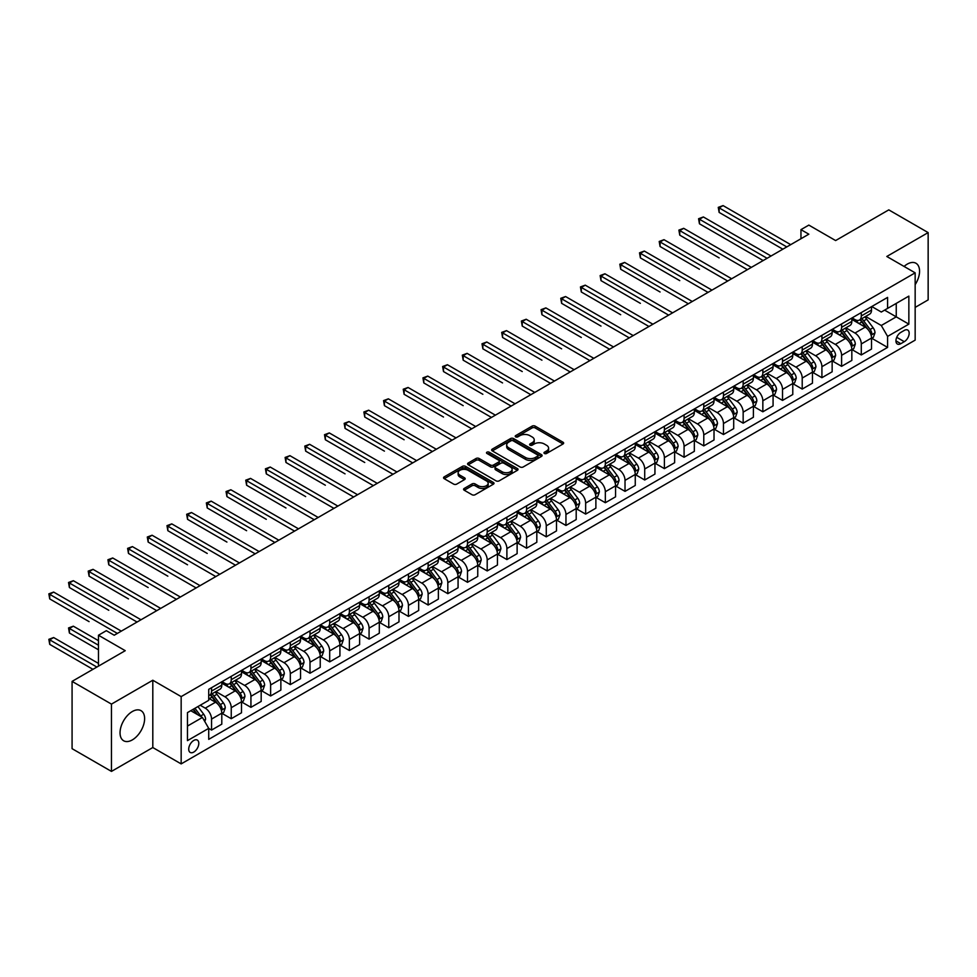 <?xml version="1.0" encoding="UTF-8"?>
<svg xmlns="http://www.w3.org/2000/svg" width="977" height="977" viewBox="0 0 977 977"><rect width="100%" height="100%" fill="white"/><g stroke="black" fill="none" stroke-linecap="round" stroke-linejoin="round"><path stroke-width="1.47" d="M544.421 453.475A1.527 0.879 0 0 0 546.583 453.475L563.008 443.985A2.186 1.258 0 0 0 563.656 443.094A2.186 1.258 0 0 0 563.008 442.202L535.188 426.131A2.186 1.258 0 0 0 532.086 426.131L515.661 435.62A1.527 0.879 0 0 0 515.221 436.243A1.527 0.879 0 0 0 515.661 436.866A1.527 0.879 0 0 0 517.834 436.866L519.959 435.644A6.998 4.042 0 0 1 529.852 435.644L532.172 436.975A6.998 4.042 0 0 1 534.224 439.833A6.998 4.042 0 0 1 532.172 442.691L530.047 443.924A1.527 0.879 0 0 0 529.595 444.547A1.527 0.879 0 0 0 530.047 445.17A1.527 0.879 0 0 0 532.209 445.17L534.334 443.937A6.998 4.042 0 0 1 544.226 443.937L546.546 445.28A6.998 4.042 0 0 1 548.598 448.138A6.998 4.042 0 0 1 546.546 450.995L544.421 452.217A1.527 0.879 0 0 0 543.969 452.839A1.527 0.879 0 0 0 544.421 453.475L544.421 452.217M132.335 739.894A17.378 10.026 120 0 0 143.68 724.592A17.378 10.026 120 0 0 141.018 710.67A17.378 10.026 120 0 0 132.335 711.525A17.378 10.026 120 0 0 120.977 726.839A17.378 10.026 120 0 0 123.639 740.761A17.378 10.026 120 0 0 132.335 739.894M915.156 284.637A17.378 10.026 120 0 0 915.962 263.253A17.378 10.026 120 0 0 907.279 264.108A17.378 10.026 120 0 0 904.079 266.452M193.764 752.082A7.132 4.116 120 0 0 198.416 745.805A7.132 4.116 120 0 0 197.317 740.09A7.132 4.116 120 0 0 193.764 740.444A7.132 4.116 120 0 0 189.098 746.721A7.132 4.116 120 0 0 190.197 752.437A7.132 4.116 120 0 0 193.764 752.082M464.222 488.439A2.186 1.258 0 0 0 463.574 489.33A2.186 1.258 0 0 0 464.222 490.222L472.025 494.728A2.186 1.258 0 0 0 475.115 494.728L493.361 484.201A2.186 1.258 0 0 0 494.008 483.31A2.186 1.258 0 0 0 493.361 482.418L465.528 466.347A2.186 1.258 0 0 0 462.439 466.347L444.193 476.874A2.186 1.258 0 0 0 443.558 477.765A2.186 1.258 0 0 0 444.193 478.669L453.633 484.103A2.186 1.258 0 0 0 456.723 484.103L464.527 479.597A2.186 1.258 0 0 0 465.174 478.706A2.186 1.258 0 0 0 464.527 477.814L459.849 475.115A5.85 3.383 0 0 1 458.14 472.721A5.85 3.383 0 0 1 461.755 469.607A5.85 3.383 0 0 1 468.117 470.34L486.448 480.916A5.85 3.383 0 0 1 488.158 483.31A5.85 3.383 0 0 1 484.543 486.424A5.85 3.383 0 0 1 478.168 485.691L475.115 483.933A2.186 1.258 0 0 0 472.025 483.933L464.222 488.439L464.222 490.222M915.156 307.401L928.15 299.89L928.15 232.599L888.777 209.872L835.616 240.562L808.834 225.101L800.957 229.644L808.834 234.187L114.211 635.233L106.346 630.678L98.469 635.233L98.469 666.143M111.463 704.112L111.463 771.403L152.803 747.539L152.803 680.236L111.463 704.112L72.078 681.384L125.239 650.682L98.469 635.233M152.803 680.236L181.16 696.613L915.156 272.839L915.156 340.13L181.16 763.904L181.16 696.613M928.15 232.599L886.798 256.475L915.156 272.839M520.106 466.969A2.186 1.258 0 0 0 523.196 466.969L541.441 456.442A2.186 1.258 0 0 0 542.088 455.551A2.186 1.258 0 0 0 541.441 454.647L513.621 438.588A2.186 1.258 0 0 0 510.519 438.588L492.286 449.115A2.186 1.258 0 0 0 491.639 450.006A2.186 1.258 0 0 0 492.286 450.898L520.106 466.969M487.56 453.804A1.527 0.879 0 0 1 489.111 454.012L489.111 452.192L517.407 468.533A2.186 1.258 0 0 1 518.042 469.424A2.186 1.258 0 0 1 517.407 470.316L499.162 480.855A2.186 1.258 0 0 1 496.072 480.855L468.239 464.783L468.239 463A2.186 1.258 0 0 0 467.592 463.892A2.186 1.258 0 0 0 468.239 464.783M468.239 463L476.043 458.494A2.186 1.258 0 0 1 479.133 458.494L490.43 465.003A2.186 1.258 0 0 0 493.519 465.003L498.697 462.011A2.186 1.258 0 0 0 499.332 461.12A2.186 1.258 0 0 0 498.697 460.228L486.949 453.45A1.527 0.879 0 0 1 486.497 452.827A1.527 0.879 0 0 1 487.438 452.009A1.527 0.879 0 0 1 489.111 452.192M111.463 771.403L72.078 748.675L72.078 681.384M904.287 330.409L900.818 332.4A6.9 3.981 120 0 0 896.312 338.494A6.9 3.981 120 0 0 897.374 344.026A6.9 3.981 120 0 0 900.818 343.684L904.287 341.681A6.9 3.981 120 0 0 908.793 335.599A6.9 3.981 120 0 0 907.743 330.067A6.9 3.981 120 0 0 904.287 330.409M871.765 306.534L881.291 312.029L887.592 308.402L887.592 297.399L208.724 689.335L208.724 700.338L187.462 712.612L187.462 740.627L208.724 728.353L208.724 739.357L887.592 347.409L887.592 336.406L881.291 325.5L865.634 316.45M887.592 308.402L908.854 296.116L908.854 324.132L887.592 336.406M152.803 747.539L181.16 763.904M800.957 229.644L800.957 238.742M884.6 310.124L896.251 316.853L896.251 303.395L908.854 296.116M881.291 325.5L896.251 316.853L908.854 324.132M187.462 726.07L202.422 717.436L190.771 710.706M208.724 728.439L211.557 730.075L211.557 719.072A8.915 5.141 -120 0 0 205.255 708.154L200.212 705.247M211.557 730.075L221.791 724.165L221.791 713.161A8.915 5.141 -120 0 0 215.49 702.243L208.724 698.335M222.035 713.393L231.244 718.706L231.244 707.702A8.915 5.141 -120 0 0 224.942 696.796L215.905 691.569M231.244 718.706L241.49 712.795L241.49 701.791A8.915 5.141 -120 0 0 235.188 690.886L221.791 683.155M241.722 702.023L250.93 707.336L250.93 696.332A8.915 5.141 -120 0 0 244.641 685.427L235.591 680.2M250.93 707.336L261.177 701.425L261.177 690.421A8.915 5.141 -120 0 0 254.875 679.516L241.49 671.785M261.409 690.654L270.629 695.978L270.629 684.975A8.915 5.141 -120 0 0 264.327 674.057L255.278 668.83M270.629 695.978L280.863 690.067L280.863 679.064A8.915 5.141 -120 0 0 274.561 668.146L261.177 660.415M281.095 679.284L290.316 684.608L290.316 673.605A8.915 5.141 -120 0 0 284.014 662.687L274.964 657.472M290.316 684.608L300.55 678.697L300.55 667.694A8.915 5.141 -120 0 0 294.248 656.776L280.863 649.046M300.782 667.926L310.002 673.238L310.002 662.235A8.915 5.141 -120 0 0 303.7 651.329L294.651 646.102M310.002 673.238L320.236 667.328L320.236 656.324A8.915 5.141 -120 0 0 313.935 645.418L300.55 637.688M320.48 656.556L329.689 661.869L329.689 650.865A8.915 5.141 -120 0 0 323.387 639.959L314.35 634.732M329.689 661.869L339.923 655.958L339.923 644.954A8.915 5.141 -120 0 0 333.633 634.049L320.236 626.318M340.167 645.186L349.375 650.511L349.375 639.508A8.915 5.141 -120 0 0 343.074 628.59L334.036 623.363M349.375 650.511L359.621 644.6L359.621 633.597A8.915 5.141 -120 0 0 353.32 622.679L339.923 614.948M359.854 633.817L369.074 639.141L369.074 628.138A8.915 5.141 -120 0 0 362.772 617.22L353.723 612.005M369.074 639.141L379.308 633.23L379.308 622.227A8.915 5.141 -120 0 0 373.006 611.309L359.621 603.578M379.54 622.447L388.761 627.771L388.761 616.768A8.915 5.141 -120 0 0 382.459 605.85L373.409 600.635M388.761 627.771L398.995 621.861L398.995 610.857A8.915 5.141 -120 0 0 392.693 599.939L379.308 592.209M399.227 611.089L408.447 616.402L408.447 605.398A8.915 5.141 -120 0 0 402.145 594.492L393.096 589.265M408.447 616.402L418.681 610.491L418.681 599.487A8.915 5.141 -120 0 0 412.379 588.581L398.995 580.851M418.925 599.719L428.134 605.032L428.134 594.028A8.915 5.141 -120 0 0 421.832 583.122L412.782 577.895M428.134 605.032L438.368 599.121L438.368 588.117A8.915 5.141 -120 0 0 432.066 577.212L418.681 569.481M438.612 588.349L447.82 593.674L447.82 582.671A8.915 5.141 -120 0 0 441.519 571.753L432.481 566.526M447.82 593.674L458.066 587.763L458.066 576.76A8.915 5.141 -120 0 0 451.765 565.842L438.368 558.111M458.298 576.98L467.507 582.304L467.507 571.301A8.915 5.141 -120 0 0 461.217 560.383L452.168 555.168M467.507 582.304L477.753 576.393L477.753 565.39A8.915 5.141 -120 0 0 471.451 554.472L458.066 546.741M477.985 565.61L487.205 570.934L487.205 559.931A8.915 5.141 -120 0 0 480.904 549.013L471.854 543.798M487.205 570.934L497.44 565.024L497.44 554.02A8.915 5.141 -120 0 0 491.138 543.102L477.753 535.384M497.672 554.252L506.892 559.565L506.892 548.561A8.915 5.141 -120 0 0 500.59 537.655L491.541 532.428M506.892 559.565L517.126 553.654L517.126 542.65A8.915 5.141 -120 0 0 510.824 531.744L497.44 524.014M517.358 542.882L526.579 548.207L526.579 537.191A8.915 5.141 -120 0 0 520.277 526.285L511.227 521.059M526.579 548.207L536.813 542.284L536.813 531.28A8.915 5.141 -120 0 0 530.511 520.375L517.126 512.644M537.057 531.512L546.265 536.837L546.265 525.834A8.915 5.141 -120 0 0 539.963 514.916L530.926 509.689M546.265 536.837L556.499 530.926L556.499 519.923A8.915 5.141 -120 0 0 550.21 509.005L536.813 501.274M556.743 520.143L565.952 525.467L565.952 514.464A8.915 5.141 -120 0 0 559.65 503.546L550.613 498.331M565.952 525.467L576.198 519.556L576.198 508.553A8.915 5.141 -120 0 0 569.896 497.635L556.499 489.904M576.43 508.785L585.65 514.097L585.65 503.094A8.915 5.141 -120 0 0 579.349 492.188L570.299 486.961M585.65 514.097L595.885 508.187L595.885 497.183A8.915 5.141 -120 0 0 589.583 486.277L576.198 478.547M596.117 497.415L605.337 502.728L605.337 491.724A8.915 5.141 -120 0 0 599.035 480.818L589.986 475.591M605.337 502.728L615.571 496.817L615.571 485.813A8.915 5.141 -120 0 0 609.269 474.907L595.885 467.177M615.803 486.045L625.024 491.37L625.024 480.366A8.915 5.141 -120 0 0 618.722 469.448L609.672 464.222M625.024 491.37L635.258 485.459L635.258 474.456A8.915 5.141 -120 0 0 628.956 463.538L615.571 455.807M635.502 474.675L644.71 480L644.71 468.997A8.915 5.141 -120 0 0 638.408 458.079L629.359 452.864M644.71 480L654.944 474.089L654.944 463.086A8.915 5.141 -120 0 0 648.643 452.168L635.258 444.437M655.188 463.306L664.397 468.63L664.397 457.627A8.915 5.141 -120 0 0 658.095 446.709L649.058 441.494M664.397 468.63L674.643 462.719L674.643 451.716A8.915 5.141 -120 0 0 668.341 440.798L654.944 433.067M674.875 451.948L684.083 457.26L684.083 446.257A8.915 5.141 -120 0 0 677.794 435.351L668.744 430.124M684.083 457.26L694.329 451.35L694.329 440.346A8.915 5.141 -120 0 0 688.028 429.44L674.643 421.71M694.562 440.578L703.782 445.891L703.782 434.887A8.915 5.141 -120 0 0 697.48 423.981L688.431 418.754M703.782 445.891L714.016 439.98L714.016 428.976A8.915 5.141 -120 0 0 707.714 418.071L694.329 410.34M714.248 429.208L723.468 434.533L723.468 423.529A8.915 5.141 -120 0 0 717.167 412.612L708.117 407.385M723.468 434.533L733.703 428.622L733.703 417.619A8.915 5.141 -120 0 0 727.401 406.701L714.016 398.97M733.935 417.838L743.155 423.163L743.155 412.16A8.915 5.141 -120 0 0 736.853 401.242L727.804 396.027M743.155 423.163L753.389 417.252L753.389 406.249A8.915 5.141 -120 0 0 747.087 395.331L733.703 387.6M753.633 406.469L762.842 411.793L762.842 400.79A8.915 5.141 -120 0 0 756.54 389.884L747.49 384.657M762.842 411.793L773.076 405.882L773.076 394.879A8.915 5.141 -120 0 0 766.786 383.973L753.389 376.243M773.32 395.111L782.528 400.423L782.528 389.42A8.915 5.141 -120 0 0 776.226 378.514L767.189 373.287M782.528 400.423L792.774 394.513L792.774 383.509A8.915 5.141 -120 0 0 786.473 372.603L773.076 364.873M793.006 383.741L802.215 389.066L802.215 378.062A8.915 5.141 -120 0 0 795.925 367.144L786.876 361.917M802.215 389.066L812.461 383.155L812.461 372.152A8.915 5.141 -120 0 0 806.159 361.234L792.774 353.503M812.693 372.371L821.913 377.696L821.913 366.693A8.915 5.141 -120 0 0 815.612 355.775L806.562 350.56M821.913 377.696L832.148 371.785L832.148 360.782A8.915 5.141 -120 0 0 825.846 349.864L812.461 342.133M832.38 361.002L841.6 366.326L841.6 355.323A8.915 5.141 -120 0 0 835.298 344.405L826.249 339.19M841.6 366.326L851.834 360.415L851.834 349.412A8.915 5.141 -120 0 0 845.532 338.494L832.148 330.763M852.078 349.644L861.287 354.956L861.287 343.953A8.915 5.141 -120 0 0 854.985 333.047L845.935 327.82M861.287 354.956L871.521 349.045L871.521 338.042A8.915 5.141 -120 0 0 865.219 327.136L851.834 319.406M852.078 317.904L854.985 319.589A8.915 5.141 -120 0 0 859.442 320.029A8.915 5.141 -120 0 0 861.287 315.95L861.287 312.579M832.38 329.273L835.298 330.947A8.915 5.141 -120 0 0 839.756 331.386A8.915 5.141 -120 0 0 841.6 327.307L841.6 323.949M812.693 340.631L815.612 342.316A8.915 5.141 -120 0 0 820.069 342.756A8.915 5.141 -120 0 0 821.913 338.677L821.913 335.319M793.006 352.001L795.925 353.686A8.915 5.141 -120 0 0 800.371 354.126A8.915 5.141 -120 0 0 802.215 350.047L802.215 346.688M773.32 363.371L776.226 365.056A8.915 5.141 -120 0 0 780.684 365.496A8.915 5.141 -120 0 0 782.528 361.417L782.528 358.046M753.633 374.741L756.54 376.414A8.915 5.141 -120 0 0 760.998 376.866A8.915 5.141 -120 0 0 762.842 372.787L762.842 369.416M733.935 386.098L736.853 387.784A8.915 5.141 -120 0 0 741.311 388.223A8.915 5.141 -120 0 0 743.155 384.144L743.155 380.786M714.248 397.468L717.167 399.153A8.915 5.141 -120 0 0 721.624 399.593A8.915 5.141 -120 0 0 723.468 395.514L723.468 392.156M694.562 408.838L697.48 410.523A8.915 5.141 -120 0 0 701.926 410.963A8.915 5.141 -120 0 0 703.782 406.884L703.782 403.513M674.875 420.208L677.794 421.893A8.915 5.141 -120 0 0 682.239 422.333A8.915 5.141 -120 0 0 684.083 418.254L684.083 414.883M655.188 431.578L658.095 433.251A8.915 5.141 -120 0 0 662.553 433.703A8.915 5.141 -120 0 0 664.397 429.624L664.397 426.253M635.502 442.935L638.408 444.62A8.915 5.141 -120 0 0 642.866 445.06A8.915 5.141 -120 0 0 644.71 440.981L644.71 437.623M615.803 454.305L618.722 455.99A8.915 5.141 -120 0 0 623.179 456.43A8.915 5.141 -120 0 0 625.024 452.351L625.024 448.993M596.117 465.675L599.035 467.36A8.915 5.141 -120 0 0 603.493 467.8A8.915 5.141 -120 0 0 605.337 463.721L605.337 460.35M576.43 477.045L579.349 478.73A8.915 5.141 -120 0 0 583.794 479.17A8.915 5.141 -120 0 0 585.65 475.091L585.65 471.72M556.743 488.415L559.65 490.088A8.915 5.141 -120 0 0 564.108 490.527A8.915 5.141 -120 0 0 565.952 486.448L565.952 483.09M537.057 499.772L539.963 501.457A8.915 5.141 -120 0 0 544.421 501.897A8.915 5.141 -120 0 0 546.265 497.818L546.265 494.46M517.358 511.142L520.277 512.827A8.915 5.141 -120 0 0 524.734 513.267A8.915 5.141 -120 0 0 526.579 509.188L526.579 505.817M497.672 522.512L500.59 524.197A8.915 5.141 -120 0 0 505.048 524.637A8.915 5.141 -120 0 0 506.892 520.558L506.892 517.187M477.985 533.882L480.904 535.555A8.915 5.141 -120 0 0 485.349 536.007A8.915 5.141 -120 0 0 487.205 531.928L487.205 528.557M458.298 545.239L461.217 546.925A8.915 5.141 -120 0 0 465.663 547.364A8.915 5.141 -120 0 0 467.507 543.285L467.507 539.927M438.612 556.609L441.519 558.294A8.915 5.141 -120 0 0 445.976 558.734A8.915 5.141 -120 0 0 447.82 554.655L447.82 551.297M418.925 567.979L421.832 569.664A8.915 5.141 -120 0 0 426.29 570.104A8.915 5.141 -120 0 0 428.134 566.025L428.134 562.654M399.227 579.349L402.145 581.034A8.915 5.141 -120 0 0 406.603 581.474A8.915 5.141 -120 0 0 408.447 577.395L408.447 574.024M379.54 590.719L382.459 592.392A8.915 5.141 -120 0 0 386.916 592.831A8.915 5.141 -120 0 0 388.761 588.752L388.761 585.394M359.854 602.076L362.772 603.762A8.915 5.141 -120 0 0 367.218 604.201A8.915 5.141 -120 0 0 369.074 600.122L369.074 596.764M340.167 613.446L343.074 615.131A8.915 5.141 -120 0 0 347.531 615.571A8.915 5.141 -120 0 0 349.375 611.492L349.375 608.134M320.48 624.816L323.387 626.501A8.915 5.141 -120 0 0 327.845 626.941A8.915 5.141 -120 0 0 329.689 622.862L329.689 619.491M300.782 636.186L303.7 637.859A8.915 5.141 -120 0 0 308.158 638.311A8.915 5.141 -120 0 0 310.002 634.232L310.002 630.861M281.095 647.556L284.014 649.229A8.915 5.141 -120 0 0 288.471 649.668A8.915 5.141 -120 0 0 290.316 645.589L290.316 642.231M261.409 658.913L264.327 660.599A8.915 5.141 -120 0 0 268.785 661.038A8.915 5.141 -120 0 0 270.629 656.959L270.629 653.601M241.722 670.283L244.641 671.968A8.915 5.141 -120 0 0 249.086 672.408A8.915 5.141 -120 0 0 250.93 668.329L250.93 664.958M222.035 681.653L224.942 683.338A8.915 5.141 -120 0 0 229.4 683.778A8.915 5.141 -120 0 0 231.244 679.699L231.244 676.328M871.765 338.274L887.592 347.409M859.442 320.029L869.677 314.118A8.915 5.141 -120 0 0 871.521 310.039L871.521 306.668M839.756 331.386L849.99 325.475A8.915 5.141 -120 0 0 851.834 321.396L851.834 318.038M820.069 342.756L830.303 336.845A8.915 5.141 -120 0 0 832.148 332.766L832.148 329.408M800.371 354.126L810.617 348.215A8.915 5.141 -120 0 0 812.461 344.136L812.461 340.765M780.684 365.496L790.93 359.585A8.915 5.141 -120 0 0 792.774 355.506L792.774 352.135M760.998 376.866L771.232 370.955A8.915 5.141 -120 0 0 773.076 366.876L773.076 363.505M741.311 388.223L751.545 382.312A8.915 5.141 -120 0 0 753.389 378.233L753.389 374.875M721.624 399.593L731.858 393.682A8.915 5.141 -120 0 0 733.703 389.603L733.703 386.245M701.926 410.963L712.172 405.052A8.915 5.141 -120 0 0 714.016 400.973L714.016 397.602M682.239 422.333L692.485 416.422A8.915 5.141 -120 0 0 694.329 412.343L694.329 408.972M662.553 433.703L672.787 427.792A8.915 5.141 -120 0 0 674.643 423.713L674.643 420.342M642.866 445.06L653.1 439.149A8.915 5.141 -120 0 0 654.944 435.07L654.944 431.712M623.179 456.43L633.414 450.519A8.915 5.141 -120 0 0 635.258 446.44L635.258 443.082M603.493 467.8L613.727 461.889A8.915 5.141 -120 0 0 615.571 457.81L615.571 454.439M583.794 479.17L594.04 473.259A8.915 5.141 -120 0 0 595.885 469.18L595.885 465.809M564.108 490.527L574.354 484.616A8.915 5.141 -120 0 0 576.198 480.537L576.198 477.179M544.421 501.897L554.655 495.986A8.915 5.141 -120 0 0 556.499 491.907L556.499 488.549M524.734 513.267L534.969 507.356A8.915 5.141 -120 0 0 536.813 503.277L536.813 499.906M505.048 524.637L515.282 518.726A8.915 5.141 -120 0 0 517.126 514.647L517.126 511.276M485.349 536.007L495.595 530.096A8.915 5.141 -120 0 0 497.44 526.017L497.44 522.646M465.663 547.364L475.909 541.453A8.915 5.141 -120 0 0 477.753 537.374L477.753 534.016M445.976 558.734L456.21 552.823A8.915 5.141 -120 0 0 458.066 548.744L458.066 545.386M426.29 570.104L436.524 564.193A8.915 5.141 -120 0 0 438.368 560.114L438.368 556.743M406.603 581.474L416.837 575.563A8.915 5.141 -120 0 0 418.681 571.484L418.681 568.113M386.916 592.831L397.15 586.921A8.915 5.141 -120 0 0 398.995 582.842L398.995 579.483M367.218 604.201L377.464 598.29A8.915 5.141 -120 0 0 379.308 594.211L379.308 590.853M347.531 615.571L357.777 609.66A8.915 5.141 -120 0 0 359.621 605.581L359.621 602.223M327.845 626.941L338.079 621.03A8.915 5.141 -120 0 0 339.923 616.951L339.923 613.58M308.158 638.311L318.392 632.4A8.915 5.141 -120 0 0 320.236 628.321L320.236 624.95M288.471 649.668L298.706 643.758A8.915 5.141 -120 0 0 300.55 639.679L300.55 636.32M268.785 661.038L279.019 655.127A8.915 5.141 -120 0 0 280.863 651.048L280.863 647.69M249.086 672.408L259.332 666.497A8.915 5.141 -120 0 0 261.177 662.418L261.177 659.048M229.4 683.778L239.634 677.867A8.915 5.141 -120 0 0 241.49 673.788L241.49 670.417M208.724 695.502A8.915 5.141 -120 0 0 209.713 695.148L219.947 689.237A8.915 5.141 -120 0 0 221.791 685.158L221.791 681.787M209.713 695.148A8.915 5.141 -120 0 0 211.557 691.069L211.557 687.698M202.422 717.436L208.724 728.353M545.032 453.682L546.546 452.815A6.998 4.042 0 0 0 548.598 449.957L548.598 448.138M534.224 439.833L534.224 441.653A6.998 4.042 0 0 1 532.172 444.511L530.658 445.39M563.008 442.202L563.008 443.985L535.188 427.95A2.186 1.258 0 0 0 532.086 427.95L516.271 437.085M541.441 454.647L541.441 456.442L513.621 440.407A2.186 1.258 0 0 0 510.519 440.407L492.31 450.922M537.582 456.174A1.527 0.879 0 0 0 538.034 455.551A1.527 0.879 0 0 0 537.582 454.916L513.157 440.822A1.527 0.879 0 0 0 510.983 440.822L508.748 442.117A6.998 4.042 0 0 0 506.697 444.962A6.998 4.042 0 0 0 508.748 447.82L525.443 457.468A6.998 4.042 0 0 0 535.335 457.468L537.582 456.174L537.582 457.993A1.527 0.879 0 0 0 538.034 457.358L538.034 455.551M506.697 444.962L506.697 446.782A6.998 4.042 0 0 0 508.748 449.64L508.748 447.82M537.582 457.993L535.335 459.288A6.998 4.042 0 0 1 525.443 459.288L508.748 449.64M468.264 464.796L476.043 460.314L476.043 458.494M499.332 461.12L499.332 462.939A2.186 1.258 0 0 1 498.697 463.831L493.519 466.823A2.186 1.258 0 0 1 490.43 466.823L479.133 460.314A2.186 1.258 0 0 0 476.043 460.314M489.111 454.012L517.37 470.34M502.141 471.769A5.85 3.383 0 0 0 508.504 472.502A5.85 3.383 0 0 0 512.119 469.375A5.85 3.383 0 0 0 510.409 466.994L503.949 463.269A2.186 1.258 0 0 0 500.859 463.269L495.681 466.261A2.186 1.258 0 0 0 495.046 467.153A2.186 1.258 0 0 0 495.681 468.044L502.141 471.769L502.141 473.589A5.85 3.383 0 0 0 508.504 474.321A5.85 3.383 0 0 0 512.119 471.195L512.119 469.375M495.046 467.153L495.046 468.972A2.186 1.258 0 0 0 495.681 469.864L495.681 468.044M502.141 473.589L495.681 469.864M488.158 483.31L488.158 485.129A5.85 3.383 0 0 1 484.543 488.244A5.85 3.383 0 0 1 478.168 487.511L475.115 485.752A2.186 1.258 0 0 0 472.025 485.752L464.246 490.234M458.14 472.721L458.14 474.541A5.85 3.383 0 0 0 459.849 476.935L459.849 475.115M464.502 479.622L459.849 476.935M493.336 484.213L465.528 468.166A2.186 1.258 0 0 0 462.439 468.166L444.23 478.681M871.521 338.408L873.414 337.321L874.989 332.766A5.899 3.407 -120 0 0 873.108 327.747L866.672 319.149A17.036 9.843 -120 0 0 864.816 316.927M858.404 323.192A17.036 9.843 -120 0 0 854.924 319.54M870.983 334.793L871.802 333.023A5.899 3.407 -120 0 0 870.116 329.469L863.68 320.883A17.036 9.843 -120 0 0 861.824 318.649M860.236 319.564A14.142 8.17 60 0 1 862.557 322.202L868.003 329.481M719.133 257.879L679.76 235.152L679.76 230.596L683.692 228.325L751.35 267.38M859.931 319.748A17.036 9.843 60 0 1 861.787 321.97L866.062 327.686M786.79 246.925L719.133 207.869L723.078 205.597L790.723 244.653M782.846 249.196L719.133 212.412L719.133 207.869L718.266 207.368L723.078 205.597M719.133 212.412L718.266 207.368M851.834 349.778L853.727 348.679L855.302 344.136A5.899 3.407 -120 0 0 853.422 339.104L846.986 330.519A17.036 9.843 -120 0 0 845.117 328.296M838.718 334.561A17.036 9.843 -120 0 0 835.237 330.91M851.297 346.163L852.115 344.392A5.899 3.407 -120 0 0 850.43 340.839L843.994 332.241A17.036 9.843 -120 0 0 842.125 330.018M840.55 330.934A14.142 8.17 60 0 1 842.87 333.572L848.317 340.851M699.447 269.249L660.073 246.509L660.073 241.966L664.006 239.695L731.651 278.75M840.244 331.105A17.036 9.843 60 0 1 842.101 333.34L846.375 339.043M832.148 361.148L834.04 360.049L835.616 355.506A5.899 3.407 -120 0 0 833.723 350.474L827.287 341.889A17.036 9.843 -120 0 0 825.431 339.654M819.031 345.931A17.036 9.843 -120 0 0 815.539 342.28M831.61 357.521L832.428 355.75A5.899 3.407 -120 0 0 830.731 352.208L824.295 343.611A17.036 9.843 -120 0 0 822.439 341.388M820.851 342.304A14.142 8.17 60 0 1 823.171 344.942L828.618 352.208M679.76 280.619L640.375 257.879L640.375 253.336L644.319 251.065L711.964 290.12M820.546 342.475A17.036 9.843 60 0 1 822.414 344.71L826.689 350.413M812.461 372.506L814.354 371.419L815.929 366.876A5.899 3.407 -120 0 0 814.036 361.844L807.6 353.259A17.036 9.843 -120 0 0 805.744 351.024M799.345 357.301A17.036 9.843 -120 0 0 795.852 353.65M811.924 368.891L812.742 367.12A5.899 3.407 -120 0 0 811.044 363.566L804.608 354.981A17.036 9.843 -120 0 0 802.752 352.758M801.164 353.674A14.142 8.17 60 0 1 803.485 356.312L808.932 363.578M660.073 291.989L620.688 269.249L620.688 264.706L624.633 262.434L692.278 301.49M800.859 353.845A17.036 9.843 60 0 1 802.715 356.068L807.002 361.783M767.092 258.294L699.447 219.239L703.379 216.955L771.036 256.023M763.159 260.566L699.447 223.782L699.447 219.239L698.579 218.738L703.379 216.955M699.447 223.782L698.579 218.738M747.405 269.664L678.893 230.096L683.692 228.325M679.76 235.152L678.893 230.096M727.718 281.022L659.206 241.466L664.006 239.695M660.073 246.509L659.206 241.466M792.774 383.876L794.655 382.789L796.231 378.233A5.899 3.407 -120 0 0 794.35 373.214L787.914 364.616A17.036 9.843 -120 0 0 786.058 362.394M779.658 368.671A17.036 9.843 -120 0 0 776.165 365.019M792.237 380.261L793.043 378.49A5.899 3.407 -120 0 0 791.358 374.936L784.922 366.351A17.036 9.843 -120 0 0 783.066 364.116M781.478 365.032A14.142 8.17 60 0 1 783.798 367.682L789.245 374.948M640.375 303.346L601.002 280.619L601.002 276.064L604.934 273.792L672.591 312.848M781.173 365.215A17.036 9.843 60 0 1 783.029 367.437L787.315 373.153M708.032 292.392L639.508 252.835L644.319 251.065M640.375 257.879L639.508 252.835M773.076 395.245L774.969 394.158L776.544 389.603A5.899 3.407 -120 0 0 774.663 384.584L768.227 375.986A17.036 9.843 -120 0 0 766.371 373.764M759.972 380.029A17.036 9.843 -120 0 0 756.479 376.377M772.538 391.63L773.357 389.86A5.899 3.407 -120 0 0 771.671 386.306L765.235 377.72A17.036 9.843 -120 0 0 763.379 375.486M761.791 376.401A14.142 8.17 60 0 1 764.112 379.039L769.558 386.318M620.688 314.716L581.315 291.989L581.315 287.433L585.247 285.162L652.905 324.217M761.486 376.585A17.036 9.843 60 0 1 763.342 378.807L767.617 384.523M753.389 406.615L755.282 405.516L756.857 400.973A5.899 3.407 -120 0 0 754.977 395.941L748.541 387.356A17.036 9.843 -120 0 0 746.672 385.133M740.273 391.398A17.036 9.843 -120 0 0 736.792 387.747M752.852 403L753.67 401.229A5.899 3.407 -120 0 0 751.985 397.676L745.549 389.078A17.036 9.843 -120 0 0 743.68 386.855M742.105 387.771A14.142 8.17 60 0 1 744.425 390.409L749.872 397.676M601.002 326.086L561.628 303.346L561.628 298.803L565.561 296.532L633.218 335.587M741.799 387.942A17.036 9.843 60 0 1 743.656 390.177L747.93 395.88M733.703 417.973L735.596 416.886L737.171 412.343A5.899 3.407 -120 0 0 735.29 407.311L728.854 398.726A17.036 9.843 -120 0 0 726.986 396.491M720.586 402.768A17.036 9.843 -120 0 0 717.106 399.117M733.165 414.358L733.983 412.587A5.899 3.407 -120 0 0 732.286 409.045L725.862 400.448A17.036 9.843 -120 0 0 723.994 398.225M722.406 399.141A14.142 8.17 60 0 1 724.739 401.779L730.173 409.045M581.315 337.456L541.93 314.716L541.93 310.173L545.874 307.902L613.519 346.957M722.101 399.312A17.036 9.843 60 0 1 723.969 401.547L728.244 407.25M714.016 429.343L715.909 428.256L717.484 423.713A5.899 3.407 -120 0 0 715.591 418.681L709.155 410.084A17.036 9.843 -120 0 0 707.299 407.861M700.9 414.138A17.036 9.843 -120 0 0 697.407 410.487M713.479 425.728L714.297 423.957A5.899 3.407 -120 0 0 712.599 420.403L706.163 411.818A17.036 9.843 -120 0 0 704.307 409.595M702.719 410.511A14.142 8.17 60 0 1 705.04 413.149L710.487 420.415M561.628 348.826L522.243 326.086L522.243 321.543L526.188 319.259L593.833 358.327M702.414 410.682A17.036 9.843 60 0 1 704.283 412.905L708.557 418.62M694.329 440.712L696.222 439.626L697.786 435.07A5.899 3.407 -120 0 0 695.905 430.051L689.469 421.453A17.036 9.843 -120 0 0 687.613 419.231M681.213 425.496A17.036 9.843 -120 0 0 677.72 421.856M693.792 437.098L694.598 435.327A5.899 3.407 -120 0 0 692.913 431.773L686.477 423.188A17.036 9.843 -120 0 0 684.621 420.953M683.033 421.869A14.142 8.17 60 0 1 685.353 424.507L690.8 431.785M541.93 360.183L502.557 337.456L502.557 332.901L506.501 330.629L574.146 369.685M682.728 422.052A17.036 9.843 60 0 1 684.584 424.274L688.87 429.99M688.345 303.762L619.821 264.205L624.633 262.434M620.688 269.249L619.821 264.205M668.647 315.131L600.134 275.575L604.934 273.792M601.002 280.619L600.134 275.575M648.96 326.489L580.448 286.933L585.247 285.162M581.315 291.989L580.448 286.933M629.273 337.859L560.761 298.303L565.561 296.532M561.628 303.346L560.761 298.303M609.587 349.229L541.075 309.672L545.874 307.902M541.93 314.716L541.075 309.672M674.643 452.082L676.524 450.983L678.099 446.44A5.899 3.407 -120 0 0 676.218 441.409L669.782 432.823A17.036 9.843 -120 0 0 667.926 430.601M661.527 436.866A17.036 9.843 -120 0 0 658.034 433.214M674.106 448.467L674.912 446.697A5.899 3.407 -120 0 0 673.226 443.143L666.79 434.557A17.036 9.843 -120 0 0 664.934 432.322M663.346 433.238A14.142 8.17 60 0 1 665.667 435.876L671.114 443.155M522.243 371.553L482.87 348.813L482.87 344.27L486.802 341.999L554.46 381.054M663.041 433.422A17.036 9.843 60 0 1 664.897 435.644L669.184 441.36M589.9 360.598L521.376 321.042L526.188 319.259M522.243 326.086L521.376 321.042M654.944 463.452L656.837 462.353L658.413 457.81A5.899 3.407 -120 0 0 656.532 452.778L650.096 444.193A17.036 9.843 -120 0 0 648.239 441.958M641.828 448.235A17.036 9.843 -120 0 0 638.347 444.584M654.407 459.837L655.225 458.054A5.899 3.407 -120 0 0 653.54 454.513L647.104 445.915A17.036 9.843 -120 0 0 645.247 443.692M643.66 444.608A14.142 8.17 60 0 1 645.98 447.246L651.427 454.513M502.557 382.923L463.183 360.183L463.183 355.64L467.116 353.369L534.773 392.424M643.354 444.779A17.036 9.843 60 0 1 645.211 447.014L649.485 452.717M570.214 371.968L501.69 332.4L506.501 330.629M502.557 337.456L501.69 332.4M635.258 474.81L637.151 473.723L638.726 469.18A5.899 3.407 -120 0 0 636.845 464.148L630.409 455.563A17.036 9.843 -120 0 0 628.541 453.328M622.141 459.605A17.036 9.843 -120 0 0 618.661 455.954M634.72 471.195L635.538 469.424A5.899 3.407 -120 0 0 633.853 465.882L627.417 457.285A17.036 9.843 -120 0 0 625.549 455.062M623.973 455.978A14.142 8.17 60 0 1 626.294 458.616L631.74 465.882M482.87 394.293L443.497 371.553L443.497 367.01L447.429 364.739L515.074 403.794M623.668 456.149A17.036 9.843 60 0 1 625.524 458.372L629.799 464.087M550.515 383.326L482.003 343.77L486.802 341.999M482.87 348.813L482.003 343.77M615.571 486.18L617.464 485.093L619.039 480.537A5.899 3.407 -120 0 0 617.146 475.518L610.71 466.921A17.036 9.843 -120 0 0 608.854 464.698M602.455 470.975A17.036 9.843 -120 0 0 598.962 467.324M615.034 482.565L615.852 480.794A5.899 3.407 -120 0 0 614.154 477.24L607.718 468.655A17.036 9.843 -120 0 0 605.862 466.432M604.274 467.336A14.142 8.17 60 0 1 606.595 469.986L612.042 477.252M463.183 405.65L423.798 382.923L423.798 378.38L427.743 376.096L495.388 415.164M603.969 467.519A17.036 9.843 60 0 1 605.838 469.742L610.112 475.457M530.829 394.696L462.316 355.139L467.116 353.369M463.183 360.183L462.316 355.139M595.885 497.549L597.777 496.463L599.353 491.907A5.899 3.407 -120 0 0 597.46 486.888L591.024 478.29A17.036 9.843 -120 0 0 589.168 476.068M582.768 482.333A17.036 9.843 -120 0 0 579.276 478.681M595.347 493.935L596.165 492.164A5.899 3.407 -120 0 0 594.468 488.61L588.032 480.025A17.036 9.843 -120 0 0 586.176 477.79M584.588 478.706A14.142 8.17 60 0 1 586.908 481.343L592.355 488.622M443.497 417.02L404.112 394.293L404.112 389.738L408.056 387.466L475.701 426.522M584.283 478.889A17.036 9.843 60 0 1 586.139 481.111L590.426 486.827M511.142 406.066L442.63 366.509L447.429 364.739M443.497 371.553L442.63 366.509M576.198 508.919L578.079 507.82L579.654 503.277A5.899 3.407 -120 0 0 577.773 498.246L571.337 489.66A17.036 9.843 -120 0 0 569.481 487.438M563.082 493.703A17.036 9.843 -120 0 0 559.589 490.051M575.661 505.304L576.467 503.534A5.899 3.407 -120 0 0 574.781 499.98L568.345 491.382A17.036 9.843 -120 0 0 566.489 489.159M564.901 490.075A14.142 8.17 60 0 1 567.222 492.713L572.669 499.992M423.798 428.39L384.425 405.65L384.425 401.107L388.357 398.836L456.015 437.891M564.596 490.246A17.036 9.843 60 0 1 566.452 492.481L570.739 498.185M491.455 417.435L422.931 377.879L427.743 376.096M423.798 382.923L422.931 377.879M556.499 520.277L558.392 519.19L559.968 514.647A5.899 3.407 -120 0 0 558.087 509.615L551.651 501.03A17.036 9.843 -120 0 0 549.795 498.795M543.395 505.072A17.036 9.843 -120 0 0 539.902 501.421M555.962 516.662L556.78 514.891A5.899 3.407 -120 0 0 555.095 511.35L548.659 502.752A17.036 9.843 -120 0 0 546.802 500.529M545.215 501.445A14.142 8.17 60 0 1 547.535 504.083L552.982 511.35M404.112 439.76L364.739 417.02L364.739 412.477L368.671 410.206L436.328 449.261M544.91 501.616A17.036 9.843 60 0 1 546.766 503.851L551.04 509.554M536.813 531.647L538.706 530.56L540.281 526.017A5.899 3.407 -120 0 0 538.4 520.985L531.964 512.4A17.036 9.843 -120 0 0 530.096 510.165M523.696 516.442A17.036 9.843 -120 0 0 520.216 512.791M536.275 528.032L537.094 526.261A5.899 3.407 -120 0 0 535.408 522.707L528.972 514.122A17.036 9.843 -120 0 0 527.104 511.899M525.528 512.815A14.142 8.17 60 0 1 527.849 515.453L533.295 522.719M384.425 451.13L345.052 428.39L345.052 423.847L348.984 421.575L416.642 460.631M525.223 512.986A17.036 9.843 60 0 1 527.079 515.209L531.354 520.924M517.126 543.017L519.019 541.93L520.594 537.374A5.899 3.407 -120 0 0 518.714 532.355L512.278 523.757A17.036 9.843 -120 0 0 510.409 521.535M504.01 527.812A17.036 9.843 -120 0 0 500.529 524.16M516.589 539.402L517.407 537.631A5.899 3.407 -120 0 0 515.722 534.077L509.286 525.492A17.036 9.843 -120 0 0 507.417 523.257M505.83 524.173A14.142 8.17 60 0 1 508.162 526.823L513.609 534.089M364.739 462.487L325.353 439.76L325.353 435.205L329.298 432.933L396.943 471.989M505.524 524.356A17.036 9.843 60 0 1 507.393 526.579L511.667 532.294M497.44 554.386L499.332 553.287L500.908 548.744A5.899 3.407 -120 0 0 499.015 543.725L492.579 535.127A17.036 9.843 -120 0 0 490.723 532.905M484.323 539.17A17.036 9.843 -120 0 0 480.831 535.518M496.902 550.772L497.72 549.001A5.899 3.407 -120 0 0 496.023 545.447L489.587 536.861A17.036 9.843 -120 0 0 487.731 534.627M486.143 535.543A14.142 8.17 60 0 1 488.463 538.18L493.91 545.459M345.052 473.857L305.667 451.13L305.667 446.574L309.611 444.303L377.256 483.359M485.838 535.726A17.036 9.843 60 0 1 487.706 537.948L491.981 543.664M477.753 565.756L479.646 564.657L481.209 560.114A5.899 3.407 -120 0 0 479.328 555.083L472.892 546.497A17.036 9.843 -120 0 0 471.036 544.274M464.637 550.539A17.036 9.843 -120 0 0 461.144 546.888M477.216 562.141L478.022 560.371A5.899 3.407 -120 0 0 476.336 556.817L469.9 548.219A17.036 9.843 -120 0 0 468.044 545.996M466.456 546.912A14.142 8.17 60 0 1 468.777 549.55L474.224 556.817M325.353 485.227L285.98 462.487L285.98 457.944L289.925 455.673L357.57 494.728M466.151 547.083A17.036 9.843 60 0 1 468.007 549.318L472.294 555.021M458.066 577.114L459.947 576.027L461.523 571.484A5.899 3.407 -120 0 0 459.642 566.452L453.206 557.867A17.036 9.843 -120 0 0 451.35 555.632M444.95 561.909A17.036 9.843 -120 0 0 441.457 558.258M457.529 573.499L458.335 571.728A5.899 3.407 -120 0 0 456.65 568.187L450.214 559.589A17.036 9.843 -120 0 0 448.358 557.366M446.77 558.282A14.142 8.17 60 0 1 449.09 560.92L454.537 568.187M305.667 496.597L266.294 473.857L266.294 469.314L270.226 467.043L337.883 506.098M446.465 558.453A17.036 9.843 60 0 1 448.321 560.676L452.607 566.391M438.368 588.484L440.261 587.397L441.836 582.842A5.899 3.407 -120 0 0 439.955 577.822L433.519 569.225A17.036 9.843 -120 0 0 431.663 567.002M425.251 573.279A17.036 9.843 -120 0 0 421.771 569.628M437.83 584.869L438.649 583.098A5.899 3.407 -120 0 0 436.963 579.544L430.527 570.959A17.036 9.843 -120 0 0 428.671 568.736M427.083 569.652A14.142 8.17 60 0 1 429.404 572.29L434.85 579.556M285.98 507.967L246.607 485.227L246.607 480.684L250.539 478.4L318.197 517.468M426.778 569.823A17.036 9.843 60 0 1 428.634 572.046L432.909 577.761M418.681 599.854L420.574 598.767L422.149 594.211A5.899 3.407 -120 0 0 420.269 589.192L413.833 580.594A17.036 9.843 -120 0 0 411.964 578.372M405.565 584.637A17.036 9.843 -120 0 0 402.084 580.985M418.144 596.239L418.962 594.468A5.899 3.407 -120 0 0 417.277 590.914L410.841 582.329A17.036 9.843 -120 0 0 408.972 580.094M407.397 581.01A14.142 8.17 60 0 1 409.717 583.648L415.164 590.926M266.294 519.324L226.92 496.597L226.92 492.042L230.853 489.77L298.498 528.826M407.091 581.193A17.036 9.843 60 0 1 408.948 583.416L413.222 589.131M398.995 611.223L400.888 610.124L402.463 605.581A5.899 3.407 -120 0 0 400.57 600.55L394.134 591.964A17.036 9.843 -120 0 0 392.278 589.742M385.878 596.007A17.036 9.843 -120 0 0 382.386 592.355M398.457 607.609L399.275 605.838A5.899 3.407 -120 0 0 397.578 602.284L391.142 593.686A17.036 9.843 -120 0 0 389.286 591.464M387.698 592.38A14.142 8.17 60 0 1 390.018 595.017L395.465 602.296M246.607 530.694L207.222 507.955L207.222 503.411L211.166 501.14L278.811 540.196M387.393 592.55A17.036 9.843 60 0 1 389.261 594.785L393.536 600.501M379.308 622.593L381.201 621.494L382.776 616.951A5.899 3.407 -120 0 0 380.883 611.92L374.447 603.334A17.036 9.843 -120 0 0 372.591 601.099M366.192 607.376A17.036 9.843 -120 0 0 362.699 603.725M378.771 618.966L379.589 617.195A5.899 3.407 -120 0 0 377.891 613.654L371.455 605.056A17.036 9.843 -120 0 0 369.599 602.833M368.011 603.749A14.142 8.17 60 0 1 370.332 606.387L375.779 613.654M226.92 542.064L187.535 519.324L187.535 514.781L191.48 512.51L259.125 551.565M367.706 603.92A17.036 9.843 60 0 1 369.562 606.155L373.849 611.858M359.621 633.951L361.502 632.864L363.078 628.321A5.899 3.407 -120 0 0 361.197 623.289L354.761 614.704A17.036 9.843 -120 0 0 352.905 612.469M346.505 618.746A17.036 9.843 -120 0 0 343.012 615.095M359.084 630.336L359.89 628.565A5.899 3.407 -120 0 0 358.205 625.024L351.769 616.426A17.036 9.843 -120 0 0 349.913 614.203M348.325 615.119A14.142 8.17 60 0 1 350.645 617.757L356.092 625.024M207.222 553.434L167.849 530.694L167.849 526.151L171.781 523.88L239.438 562.935M348.02 615.29A17.036 9.843 60 0 1 349.876 617.513L354.162 623.228M339.923 645.321L341.816 644.234L343.391 639.679A5.899 3.407 -120 0 0 341.51 634.659L335.074 626.062A17.036 9.843 -120 0 0 333.218 623.839M326.819 630.116A17.036 9.843 -120 0 0 323.326 626.465M339.385 641.706L340.204 639.935A5.899 3.407 -120 0 0 338.518 636.381L332.082 627.796A17.036 9.843 -120 0 0 330.226 625.561M328.638 626.477A14.142 8.17 60 0 1 330.959 629.127L336.406 636.393M187.535 564.791L148.162 542.064L148.162 537.521L152.094 535.237L219.752 574.305M328.333 626.66A17.036 9.843 60 0 1 330.189 628.883L334.464 634.598M320.236 656.691L322.129 655.604L323.705 651.048A5.899 3.407 -120 0 0 321.824 646.029L315.388 637.431A17.036 9.843 -120 0 0 313.532 635.209M307.12 641.474A17.036 9.843 -120 0 0 303.639 637.822M319.699 653.076L320.517 651.305A5.899 3.407 -120 0 0 318.832 647.751L312.396 639.166A17.036 9.843 -120 0 0 310.527 636.931M308.952 637.847A14.142 8.17 60 0 1 311.272 640.485L316.719 647.763M167.849 576.161L128.476 553.434L128.476 548.879L132.408 546.607L200.065 585.663M308.647 638.03A17.036 9.843 60 0 1 310.503 640.253L314.777 645.968M300.55 668.06L302.443 666.961L304.018 662.418A5.899 3.407 -120 0 0 302.137 657.387L295.701 648.801A17.036 9.843 -120 0 0 293.833 646.579M287.433 652.844A17.036 9.843 -120 0 0 283.953 649.192M300.012 664.445L300.831 662.675A5.899 3.407 -120 0 0 299.145 659.121L292.709 650.523A17.036 9.843 -120 0 0 290.841 648.301M289.253 649.216A14.142 8.17 60 0 1 291.586 651.854L297.032 659.121M148.162 587.531L108.777 564.791L108.777 560.248L112.721 557.977L180.366 597.032M288.96 649.387A17.036 9.843 60 0 1 290.816 651.622L295.091 657.326M280.863 679.418L282.756 678.331L284.331 673.788A5.899 3.407 -120 0 0 282.438 668.756L276.002 660.171A17.036 9.843 -120 0 0 274.146 657.936M267.747 664.213A17.036 9.843 -120 0 0 264.254 660.562M280.326 675.803L281.144 674.032A5.899 3.407 -120 0 0 279.446 670.491L273.01 661.893A17.036 9.843 -120 0 0 271.154 659.67M269.567 660.586A14.142 8.17 60 0 1 271.887 663.224L277.334 670.491M128.476 598.901L89.09 576.161L89.09 571.618L93.035 569.347L160.68 608.402M269.261 660.757A17.036 9.843 60 0 1 271.13 662.992L275.404 668.695M261.177 690.788L263.069 689.701L264.633 685.158A5.899 3.407 -120 0 0 262.752 680.126L256.316 671.529A17.036 9.843 -120 0 0 254.46 669.306M248.06 675.583A17.036 9.843 -120 0 0 244.568 671.932M260.639 687.173L261.457 685.402A5.899 3.407 -120 0 0 259.76 681.848L253.324 673.263A17.036 9.843 -120 0 0 251.468 671.04M249.88 671.956A14.142 8.17 60 0 1 252.2 674.594L257.647 681.861M108.777 610.271L69.404 587.531L69.404 582.988L73.348 580.704L140.993 619.772M249.575 672.127A17.036 9.843 60 0 1 251.431 674.35L255.718 680.065M241.49 702.158L243.371 701.071L244.946 696.516A5.899 3.407 -120 0 0 243.065 691.496L236.629 682.899A17.036 9.843 -120 0 0 234.773 680.676M228.374 686.953A17.036 9.843 -120 0 0 224.881 683.302M240.953 698.543L241.759 696.772A5.899 3.407 -120 0 0 240.073 693.218L233.637 684.633A17.036 9.843 -120 0 0 231.781 682.398M230.193 683.314A14.142 8.17 60 0 1 232.514 685.964L237.961 693.23M89.09 621.628L49.717 598.901L49.717 594.346L53.65 592.074L121.307 631.13M229.888 683.497A17.036 9.843 60 0 1 231.744 685.72L236.031 691.435M221.791 713.528L223.684 712.428L225.26 707.885A5.899 3.407 -120 0 0 223.379 702.866L216.943 694.268A17.036 9.843 -120 0 0 215.087 692.046M221.254 709.913L222.072 708.142A5.899 3.407 -120 0 0 220.387 704.588L213.951 696.003A17.036 9.843 -120 0 0 212.094 693.768M210.507 694.684A14.142 8.17 60 0 1 212.827 697.322L218.274 704.6M98.469 640.68L73.348 626.184L69.404 628.455L69.404 632.998L98.469 649.778M210.202 694.867A17.036 9.843 60 0 1 212.058 697.089L216.332 702.805M69.404 632.998L68.537 627.955L98.469 645.235M68.537 627.955L73.348 626.184M471.769 428.793L403.245 389.237L408.056 387.466M404.112 394.293L403.245 389.237M452.07 440.163L383.558 400.607L388.357 398.836M384.425 405.65L383.558 400.607M432.384 451.533L363.871 411.976L368.671 410.206M364.739 417.02L363.871 411.976M412.697 462.903L344.185 423.346L348.984 421.575M345.052 428.39L344.185 423.346M393.01 474.272L324.498 434.704L329.298 432.933M325.353 439.76L324.498 434.704M373.324 485.63L304.8 446.074L309.611 444.303M305.667 451.13L304.8 446.074M353.637 497L285.113 457.444L289.925 455.673M285.98 462.487L285.113 457.444M333.939 508.37L265.426 468.813L270.226 467.043M266.294 473.857L265.426 468.813M314.252 519.74L245.74 480.183L250.539 478.4M246.607 485.227L245.74 480.183M294.565 531.109L226.053 491.541L230.853 489.77M226.92 496.597L226.053 491.541M274.879 542.467L206.355 502.911L211.166 501.14M207.222 507.955L206.355 502.911M255.192 553.837L186.668 514.281L191.48 512.51M187.535 519.324L186.668 514.281M235.494 565.207L166.982 525.65L171.781 523.88M167.849 530.694L166.982 525.65M215.807 576.577L147.295 537.02L152.094 535.237M148.162 542.064L147.295 537.02M196.121 587.934L127.608 548.378L132.408 546.607M128.476 553.434L127.608 548.378M176.434 599.304L107.922 559.748L112.721 557.977M108.777 564.791L107.922 559.748M156.747 610.674L88.223 571.118L93.035 569.347M89.09 576.161L88.223 571.118M137.061 622.044L68.537 582.487L73.348 580.704M69.404 587.531L68.537 582.487M204.779 721.527L205.573 719.255A5.899 3.407 -120 0 0 203.692 714.224L197.94 706.566M98.469 663.42L53.65 637.541L49.717 639.825L49.717 644.368L92.949 669.33M201.238 716.752A5.899 3.407 -120 0 0 200.7 715.958L194.948 708.288M193.47 709.143L197.598 714.651M193.067 709.375L196.56 714.053M49.717 644.368L48.85 639.324L96.894 667.059M48.85 639.324L53.65 637.541M117.362 633.414L48.85 593.845L53.65 592.074M49.717 598.901L48.85 593.845M205.255 708.154L215.49 702.243M224.942 696.796L235.188 690.886M244.641 685.427L254.875 679.516M264.327 674.057L274.561 668.146M284.014 662.687L294.248 656.776M303.7 651.329L313.935 645.418M323.387 639.959L333.633 634.049M343.074 628.59L353.32 622.679M362.772 617.22L373.006 611.309M382.459 605.85L392.693 599.939M402.145 594.492L412.379 588.581M421.832 583.122L432.066 577.212M441.519 571.753L451.765 565.842M461.217 560.383L471.451 554.472M480.904 549.013L491.138 543.102M500.59 537.655L510.824 531.744M520.277 526.285L530.511 520.375M539.963 514.916L550.21 509.005M559.65 503.546L569.896 497.635M579.349 492.188L589.583 486.277M599.035 480.818L609.269 474.907M618.722 469.448L628.956 463.538M638.408 458.079L648.643 452.168M658.095 446.709L668.341 440.798M677.794 435.351L688.028 429.44M697.48 423.981L707.714 418.071M717.167 412.612L727.401 406.701M736.853 401.242L747.087 395.331M756.54 389.884L766.786 383.973M776.226 378.514L786.473 372.603M795.925 367.144L806.159 361.234M815.612 355.775L825.846 349.864M835.298 344.405L845.532 338.494M854.985 333.047L865.219 327.136M861.287 315.95L871.521 310.039M861.287 343.953L871.521 338.042M841.6 355.323L851.834 349.412M841.6 327.307L851.834 321.396M821.913 366.693L832.148 360.782M821.913 338.677L832.148 332.766M802.215 378.062L812.461 372.152M802.215 350.047L812.461 344.136M782.528 389.42L792.774 383.509M782.528 361.417L792.774 355.506M762.842 400.79L773.076 394.879M762.842 372.787L773.076 366.876M743.155 412.16L753.389 406.249M743.155 384.144L753.389 378.233M723.468 423.529L733.703 417.619M723.468 395.514L733.703 389.603M703.782 434.887L714.016 428.976M703.782 406.884L714.016 400.973M684.083 446.257L694.329 440.346M684.083 418.254L694.329 412.343M664.397 457.627L674.643 451.716M664.397 429.624L674.643 423.713M644.71 468.997L654.944 463.086M644.71 440.981L654.944 435.07M625.024 480.366L635.258 474.456M625.024 452.351L635.258 446.44M605.337 491.724L615.571 485.813M605.337 463.721L615.571 457.81M585.65 503.094L595.885 497.183M585.65 475.091L595.885 469.18M565.952 514.464L576.198 508.553M565.952 486.448L576.198 480.537M546.265 525.834L556.499 519.923M546.265 497.818L556.499 491.907M526.579 537.191L536.813 531.28M526.579 509.188L536.813 503.277M506.892 548.561L517.126 542.65M506.892 520.558L517.126 514.647M487.205 559.931L497.44 554.02M487.205 531.928L497.44 526.017M467.507 571.301L477.753 565.39M467.507 543.285L477.753 537.374M447.82 582.671L458.066 576.76M447.82 554.655L458.066 548.744M428.134 594.028L438.368 588.117M428.134 566.025L438.368 560.114M408.447 605.398L418.681 599.487M408.447 577.395L418.681 571.484M388.761 616.768L398.995 610.857M388.761 588.752L398.995 582.842M369.074 628.138L379.308 622.227M369.074 600.122L379.308 594.211M349.375 639.508L359.621 633.597M349.375 611.492L359.621 605.581M329.689 650.865L339.923 644.954M329.689 622.862L339.923 616.951M310.002 662.235L320.236 656.324M310.002 634.232L320.236 628.321M290.316 673.605L300.55 667.694M290.316 645.589L300.55 639.679M270.629 684.975L280.863 679.064M270.629 656.959L280.863 651.048M250.93 696.332L261.177 690.421M250.93 668.329L261.177 662.418M231.244 707.702L241.49 701.791M231.244 679.699L241.49 673.788M211.557 719.072L221.791 713.161M211.557 691.069L221.791 685.158M896.739 337.321L904.287 341.681M895.933 340.863L900.818 343.684M546.546 452.815L546.546 450.995M530.047 445.17L530.047 443.924M532.172 444.511L532.172 442.691M515.661 436.866L515.661 435.62M532.086 427.95L532.086 426.131M535.188 427.95L535.188 426.131M492.286 450.898L492.286 449.115M510.519 440.407L510.519 438.588M513.621 440.407L513.621 438.588M525.443 459.288L525.443 457.468M535.335 459.288L535.335 457.468M479.133 460.314L479.133 458.494M490.43 466.823L490.43 465.003M493.519 466.823L493.519 465.003M498.697 463.831L498.697 462.011M517.407 470.316L517.407 468.533M472.025 485.752L472.025 483.933M475.115 485.752L475.115 483.933M478.168 487.511L478.168 485.691M464.527 479.597L464.527 477.814M444.193 478.669L444.193 476.874M462.439 468.166L462.439 466.347M465.528 468.166L465.528 466.347M493.361 484.201L493.361 482.418M871.081 335.111L874.952 332.888M863.68 320.883L866.672 319.149M859.039 323.558L861.787 321.97M870.116 329.469L873.108 327.747M869.64 331.777L871.802 333.023M851.394 346.481L855.266 344.246M843.994 332.241L846.986 330.519M839.353 334.928L842.101 333.34M850.43 340.839L853.422 339.104M849.953 343.147L852.115 344.392M831.708 357.851L835.579 355.616M824.295 343.611L827.287 341.889M819.654 346.298L822.414 344.71M830.731 352.208L833.723 350.474M830.267 354.504L832.428 355.75M812.021 369.221L815.88 366.986M804.608 354.981L807.6 353.259M799.968 357.655L802.715 356.068M811.044 363.566L814.036 361.844M810.58 365.874L812.742 367.12M792.335 380.59L796.194 378.355M784.922 366.351L787.914 364.616M780.281 369.025L783.029 367.437M791.358 374.936L794.35 373.214M790.894 377.244L793.043 378.49M772.636 391.948L776.507 389.725M765.235 377.72L768.227 375.986M760.594 380.395L763.342 378.807M771.671 386.306L774.663 384.584M771.207 388.614L773.357 389.86M752.949 403.318L756.821 401.083M745.549 389.078L748.541 387.356M740.908 391.765L743.656 390.177M751.985 397.676L754.977 395.941M751.508 399.984L753.67 401.229M733.263 414.688L737.134 412.453M725.862 400.448L728.854 398.726M721.221 403.135L723.969 401.547M732.286 409.045L735.29 407.311M731.822 411.341L733.983 412.587M713.576 426.057L717.436 423.823M706.163 411.818L709.155 410.084M701.523 414.492L704.283 412.905M712.599 420.403L715.591 418.681M712.135 422.711L714.297 423.957M693.89 437.415L697.749 435.192M686.477 423.188L689.469 421.453M681.836 425.862L684.584 424.274M692.913 431.773L695.905 430.051M692.449 434.081L694.598 435.327M674.191 448.785L678.062 446.55M666.79 434.557L669.782 432.823M662.15 437.232L664.897 435.644M673.226 443.143L676.218 441.409M672.762 445.451L674.912 446.697M654.505 460.155L658.376 457.92M647.104 445.915L650.096 444.193M642.463 448.602L645.211 447.014M653.54 454.513L656.532 452.778M653.063 456.809L655.225 458.054M634.818 471.525L638.689 469.29M627.417 457.285L630.409 455.563M622.776 459.959L625.524 458.372M633.853 465.882L636.845 464.148M633.377 468.178L635.538 469.424M615.131 482.894L619.003 480.66M607.718 468.655L610.71 466.921M603.078 471.329L605.838 469.742M614.154 477.24L617.146 475.518M613.69 479.548L615.852 480.794M595.445 494.252L599.304 492.029M588.032 480.025L591.024 478.29M583.391 482.699L586.139 481.111M594.468 488.61L597.46 486.888M594.004 490.918L596.165 492.164M575.758 505.622L579.617 503.387M568.345 491.382L571.337 489.66M563.705 494.069L566.452 492.481M574.781 499.98L577.773 498.246M574.317 502.288L576.467 503.534M556.06 516.992L559.931 514.757M548.659 502.752L551.651 501.03M544.018 505.439L546.766 503.851M555.095 511.35L558.087 509.615M554.631 513.646L556.78 514.891M536.373 528.362L540.244 526.127M528.972 514.122L531.964 512.4M524.331 516.796L527.079 515.209M535.408 522.707L538.4 520.985M534.932 525.015L537.094 526.261M516.686 539.719L520.558 537.497M509.286 525.492L512.278 523.757M504.645 528.166L507.393 526.579M515.722 534.077L518.714 532.355M515.245 536.385L517.407 537.631M497 551.089L500.859 548.854M489.587 536.861L492.579 535.127M484.946 539.536L487.706 537.948M496.023 545.447L499.015 543.725M495.559 547.755L497.72 549.001M477.313 562.459L481.172 560.224M469.9 548.219L472.892 546.497M465.26 550.906L468.007 549.318M476.336 556.817L479.328 555.083M475.872 559.125L478.022 560.371M457.615 573.829L461.486 571.594M450.214 559.589L453.206 557.867M445.573 562.276L448.321 560.676M456.65 568.187L459.642 566.452M456.186 570.483L458.335 571.728M437.928 585.199L441.799 582.964M430.527 570.959L433.519 569.225M425.887 573.633L428.634 572.046M436.963 579.544L439.955 577.822M436.487 581.852L438.649 583.098M418.241 596.556L422.113 594.334M410.841 582.329L413.833 580.594M406.2 585.003L408.948 583.416M417.277 590.914L420.269 589.192M416.8 593.222L418.962 594.468M398.555 607.926L402.426 605.691M391.142 593.686L394.134 591.964M386.501 596.373L389.261 594.785M397.578 602.284L400.57 600.55M397.114 604.592L399.275 605.838M378.868 619.296L382.728 617.061M371.455 605.056L374.447 603.334M366.815 607.743L369.562 606.155M377.891 613.654L380.883 611.92M377.427 615.95L379.589 617.195M359.182 630.666L363.041 628.431M351.769 616.426L354.761 614.704M347.128 619.1L349.876 617.513M358.205 625.024L361.197 623.289M357.741 627.319L359.89 628.565M339.483 642.036L343.354 639.801M332.082 627.796L335.074 626.062M327.442 630.47L330.189 628.883M338.518 636.381L341.51 634.659M338.054 638.689L340.204 639.935M319.797 653.393L323.668 651.171M312.396 639.166L315.388 637.431M307.755 641.84L310.503 640.253M318.832 647.751L321.824 646.029M318.355 650.059L320.517 651.305M300.11 664.763L303.981 662.528M292.709 650.523L295.701 648.801M288.068 653.21L290.816 651.622M299.145 659.121L302.137 657.387M298.669 661.429L300.831 662.675M280.423 676.133L284.283 673.898M273.01 661.893L276.002 660.171M268.37 664.58L271.13 662.992M279.446 670.491L282.438 668.756M278.982 672.787L281.144 674.032M260.737 687.503L264.596 685.268M253.324 673.263L256.316 671.529M248.683 675.937L251.431 674.35M259.76 681.848L262.752 680.126M259.296 684.156L261.457 685.402M241.038 698.86L244.909 696.638M233.637 684.633L236.629 682.899M228.997 687.307L231.744 685.72M240.073 693.218L243.065 691.496M239.609 695.526L241.759 696.772M221.352 710.23L225.223 707.995M213.951 696.003L216.943 694.268M209.31 698.677L212.058 697.089M220.387 704.588L223.379 702.866M219.91 706.896L222.072 708.142M204.034 720.232L205.536 719.365M200.7 715.958L203.692 714.224"/></g></svg>
